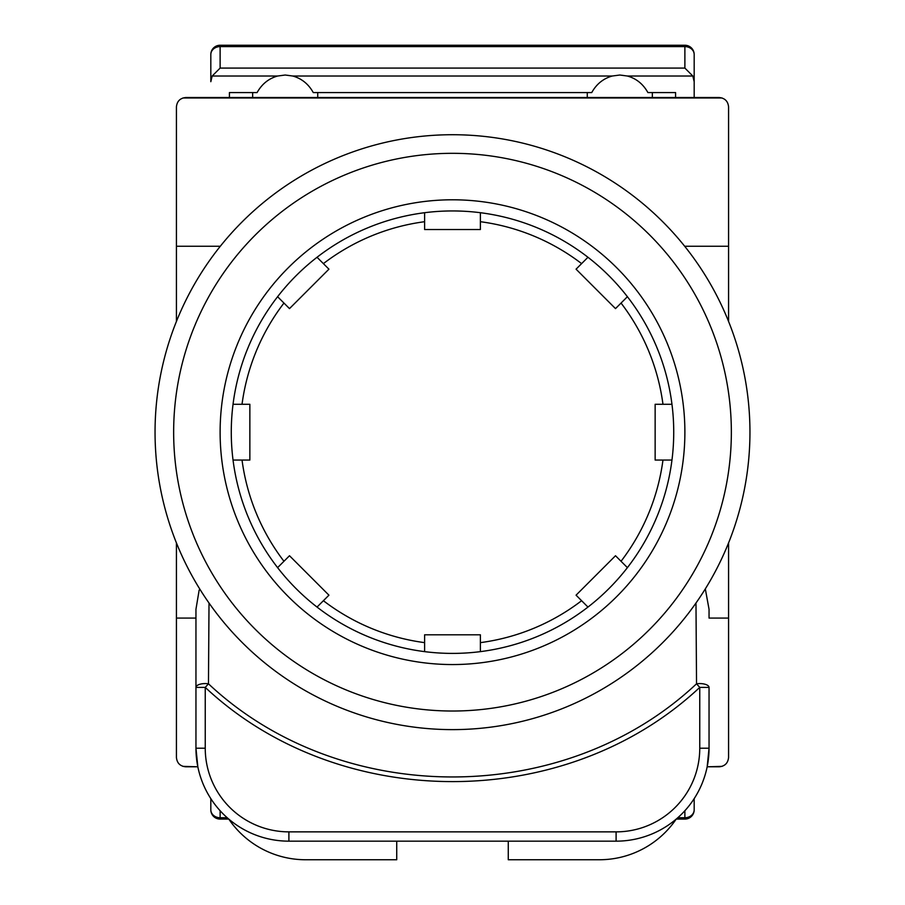 <?xml version="1.0" encoding="UTF-8"?>
<svg xmlns="http://www.w3.org/2000/svg" width="905" height="905" viewBox="0 0 905 905"><rect width="100%" height="100%" fill="white"/><g stroke="black" fill="none" stroke-linecap="round" stroke-linejoin="round"><path stroke-width="1.36" d="M220.311 246.262L176.43 246.262L176.43 106.835C177.018 101.236 180.118 98.136 185.729 97.536L719.271 97.536C724.882 98.136 727.982 101.236 728.57 106.835L728.57 246.262L684.689 246.262M705.312 588.884L709.045 609.257L709.045 618.07L728.57 618.07L728.57 757.508C727.982 763.107 724.882 766.207 719.271 766.795L707.167 766.795L709.045 748.209A92.955 92.955 0 0 1 616.101 841.164L288.899 841.164A92.955 92.955 0 0 1 195.955 748.209L195.955 609.257L199.168 590.049M728.57 246.262L728.57 321.445M728.57 542.898L728.57 618.07M176.43 246.262L176.43 321.445M176.43 542.898L176.43 757.508C177.018 763.107 180.118 766.207 185.729 766.795L197.833 766.795L195.955 748.209A92.955 92.955 0 0 0 288.899 841.164L288.899 831.865L616.101 831.865A83.656 83.656 0 0 0 699.757 748.209L699.757 687.393C565.614 813.007 339.386 812.995 205.243 687.393L205.243 748.209A83.656 83.656 0 0 0 288.899 831.865M195.955 618.07L176.43 618.07M709.045 609.257L709.045 618.07M209.021 603.024L208.467 683.807C340.755 807.995 564.245 808.018 696.533 683.807A9.299 3.824 180 0 1 709.045 687.393L709.045 748.209A92.955 92.955 0 0 1 616.101 841.164L616.101 831.865M195.955 687.393L205.243 687.393L208.467 683.807A9.299 3.824 180 0 0 195.955 687.393L195.955 609.257M709.045 687.393L699.757 687.393L696.533 683.807L695.979 603.183M396.729 841.164L396.729 859.75L305.63 859.75A92.955 92.955 0 0 1 228.807 819.116M676.193 819.116A92.955 92.955 0 0 1 599.37 859.75L508.271 859.75L508.271 841.164M722.066 766.365L707.167 766.795M197.833 766.795L182.934 766.365M677.788 817.735L684.881 817.735A9.299 7.941 180 0 0 694.18 809.794L694.18 798.64L694.18 809.794A9.299 9.299 0 0 1 684.881 819.093L676.227 819.093M228.773 819.093L220.119 819.093L220.119 817.735A9.299 7.941 180 0 1 210.82 809.794L210.82 798.64L210.82 809.794A9.299 9.299 0 0 0 220.119 819.093M452.5 134.721A297.451 297.451 0 0 1 749.951 432.171A297.451 297.451 0 0 1 452.5 729.622A297.451 297.451 0 0 1 155.049 432.171A297.451 297.451 0 0 1 452.5 134.721A297.451 297.451 0 0 0 155.049 432.171A297.451 297.451 0 0 0 452.5 729.622M452.5 199.79A232.381 232.381 0 0 0 220.119 432.171A232.381 232.381 0 0 0 452.5 664.553A232.381 232.381 0 0 0 684.881 432.171A232.381 232.381 0 0 0 452.5 199.79M655.141 432.171L655.141 460.057L671.963 460.057A221.227 221.227 0 0 0 671.963 404.286L655.141 404.286L655.141 432.171M424.615 634.801L424.615 651.634A221.227 221.227 0 0 0 480.385 651.634L480.385 634.801L424.615 634.801L424.615 651.634A221.227 221.227 0 0 1 317.033 607.074L328.934 595.173L289.498 555.738L277.597 567.639A221.227 221.227 0 0 1 233.038 460.057L249.859 460.057L249.859 404.286L233.038 404.286A221.227 221.227 0 0 1 277.597 296.704L289.498 308.605L328.934 269.17L317.033 257.269A221.227 221.227 0 0 0 277.597 296.704L289.498 308.605M576.066 595.173L587.967 607.074A221.227 221.227 0 0 0 627.403 567.639L615.502 555.738L576.066 595.173M480.385 229.531L480.385 212.709A221.227 221.227 0 0 0 424.615 212.709L424.615 229.531L480.385 229.531L480.385 212.709A221.227 221.227 0 0 1 587.967 257.269L576.066 269.17L615.502 308.605L627.403 296.704A221.227 221.227 0 0 0 587.967 257.269L581.61 263.627A212.302 212.302 0 0 0 480.385 221.702M615.502 308.605L627.403 296.704A221.227 221.227 0 0 1 671.963 404.286L662.969 404.286A212.302 212.302 0 0 0 621.045 303.062M621.045 561.27A212.302 212.302 0 0 0 662.969 460.057L671.963 460.057A221.227 221.227 0 0 1 627.403 567.639L615.502 555.738M480.385 642.641A212.302 212.302 0 0 0 581.61 600.705L587.967 607.074A221.227 221.227 0 0 1 480.385 651.634L480.385 634.801M289.498 555.738L277.597 567.639A221.227 221.227 0 0 0 317.033 607.074L323.39 600.705A212.302 212.302 0 0 0 424.615 642.641M283.955 303.062A212.302 212.302 0 0 0 242.031 404.286L233.038 404.286A221.227 221.227 0 0 0 233.038 460.057L242.031 460.057A212.302 212.302 0 0 0 283.955 561.27M424.615 221.702A212.302 212.302 0 0 0 323.39 263.627L317.033 257.269A221.227 221.227 0 0 1 424.615 212.709L424.615 229.531M722.066 97.966L182.934 97.966M229.418 97.536L229.418 92.57L257.099 92.57C261.873 84.029 268.706 78.52 277.609 76.02L285.188 75.025L292.768 76.02C301.659 78.52 308.492 84.029 313.266 92.57L591.734 92.57C596.508 84.029 603.341 78.52 612.233 76.02L619.812 75.025L627.391 76.02C636.294 78.52 643.127 84.029 647.901 92.57L675.583 92.57L675.583 97.536M684.881 45.25A9.299 9.299 0 0 1 694.18 54.549L694.18 97.536L694.18 54.549A9.299 7.941 180 0 0 684.881 46.608L684.881 45.25L220.119 45.25A9.299 9.299 0 0 0 210.82 54.549L210.82 81.688L212.177 76.02L220.119 68.079L220.119 46.608A9.299 7.941 180 0 0 210.82 54.549L210.82 81.688M317.723 97.536L317.723 92.57M587.277 92.57L587.277 97.536M652.347 97.536L652.347 92.57M627.391 76.02L692.823 76.02L684.881 68.079L220.119 68.079M252.653 92.57L252.653 97.536M692.823 76.02L694.18 81.688M205.243 748.209L195.955 748.209M699.757 748.209L709.045 748.209M684.881 819.093L684.881 810.733M220.119 810.733L220.119 817.735L227.212 817.735M452.5 711.025A278.853 278.853 0 0 0 731.353 432.171A278.853 278.853 0 0 0 452.5 153.318A278.853 278.853 0 0 0 173.647 432.171A278.853 278.853 0 0 0 452.5 711.025M480.385 212.709A221.227 221.227 0 0 1 587.967 257.269M627.403 296.704A221.227 221.227 0 0 1 671.963 404.286M671.963 460.057A221.227 221.227 0 0 1 627.403 567.639M587.967 607.074A221.227 221.227 0 0 1 480.385 651.634M317.033 257.269A221.227 221.227 0 0 1 424.615 212.709M684.881 68.079L684.881 46.608L220.119 46.608L220.119 45.25M212.177 76.02L277.609 76.02M292.768 76.02L612.233 76.02"/></g></svg>
